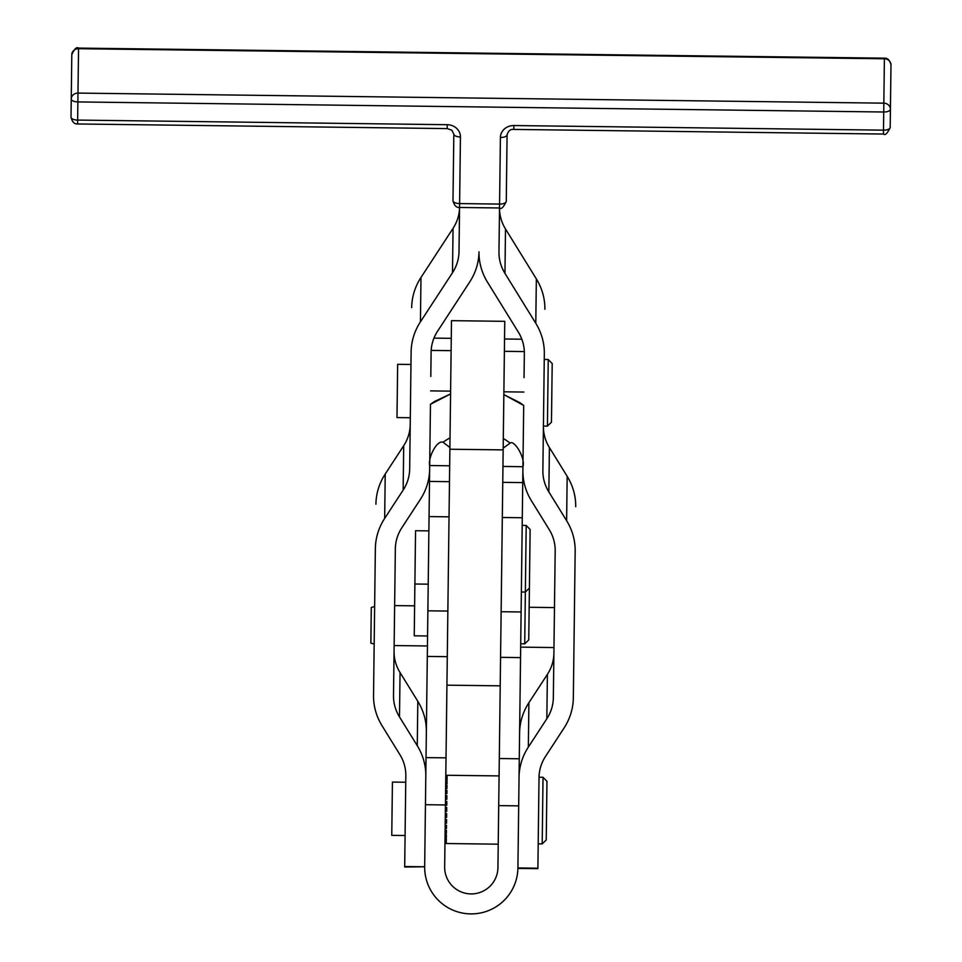 <?xml version="1.0" encoding="UTF-8"?>
<svg xmlns="http://www.w3.org/2000/svg" width="962" height="962" viewBox="0 0 962 962"><rect width="100%" height="100%" fill="white"/><g stroke="black" fill="none" stroke-linecap="round" stroke-linejoin="round"><path stroke-width="1.44" d="M428.872 530.892L415.56 530.723L414.237 635.81L427.561 635.978M520.719 643.806L524.711 643.855L525.36 592.051L524.711 643.855L528.751 639.91L529.485 581.301M414.369 625.817L414.778 592.52M410.966 364.478L397.655 364.309L396.981 417.58L410.305 417.748M543.422 426.082L547.414 426.13L551.466 422.186L552.2 363.576L548.244 359.523L547.414 426.13L548.244 359.523L544.251 359.475M552.092 371.56L551.563 414.189L552.092 371.56M397.114 407.599L397.522 374.29M521.368 591.991L525.36 592.051L529.401 588.095L530.134 529.497L526.19 525.444L525.36 592.051L526.19 525.444L522.198 525.396M529.485 581.565L530.062 536.026L529.485 581.565M415.007 574.013L415.428 540.716M523.039 457.503L522.931 466.702L502.946 466.45L522.931 466.702C525.577 458.092 514.273 439.514 510.088 443.133L503.174 448.148L510.088 443.133A46.621 35.834 -179.3 0 0 503.294 438.564A46.621 35.834 0.7 0 1 510.088 443.133C514.273 439.514 525.577 458.092 522.931 466.702L523.701 405.459L520.033 402.753L503.847 394.6L523.701 405.459L522.294 517.748L502.308 517.496L522.294 517.748L521.272 599.651M430.459 404.293L450.565 393.939L434.331 401.575L430.459 404.293L429.689 465.536L449.675 465.788L429.689 465.536C427.801 458.02 436.844 439.646 443.109 442.292C436.844 439.646 427.801 458.02 429.689 465.536L429.497 481.433L449.47 481.673L429.497 481.433L430.459 404.293M449.903 447.474L443.109 442.292L449.903 447.474M450.024 437.902A46.621 35.834 -179.3 0 0 443.109 442.292A46.621 35.834 0.7 0 1 450.024 437.902M428.03 598.484L429.497 481.433L427.308 656.433L447.282 656.673L427.308 656.433L426.034 757.611L427.308 656.433M450.601 391.137L430.627 390.885L450.601 391.137M449.038 516.834L429.052 516.582L449.038 516.834M431.18 350.408L451.106 350.661L431.18 350.408M504.389 351.322L524.326 351.575L504.389 351.322M501.13 611.724L521.115 611.976L520.538 657.599L522.727 482.599L502.753 482.347L522.727 482.599L522.931 466.702M524.037 377.657L524.35 353.415A46.621 42.388 -179.3 0 0 518.362 332.155L487.53 282.239A66.606 60.546 0.7 0 1 478.992 251.852A66.606 60.546 0.7 0 1 469.684 282.01L437.614 331.144A46.621 42.388 -179.3 0 0 431.108 352.248L430.808 376.491L431.108 352.248A46.621 42.388 0.7 0 1 437.614 331.144L469.684 282.01A66.606 60.546 -179.3 0 0 478.992 251.852A66.606 60.546 -179.3 0 0 487.53 282.239L518.362 332.155A46.621 42.388 0.7 0 1 524.35 353.415L524.037 377.657M503.884 391.811L523.869 392.051L503.884 391.811M424.675 866.702L404.689 867.002L405.832 775.829A46.621 42.388 -179.3 0 0 399.843 754.557L382.07 725.781A66.606 60.546 0.7 0 1 373.533 695.406L375.36 548.58A66.606 60.546 0.7 0 1 384.668 518.422L385.221 474.038A66.606 60.546 -179.3 0 0 375.926 504.196A66.606 60.546 0.7 0 1 385.221 474.038L384.668 518.422L403.15 490.091A46.621 42.388 -179.3 0 0 409.668 468.987L411.123 352.008A66.606 60.546 0.7 0 1 420.43 321.837L420.983 277.453A66.606 60.546 -179.3 0 0 411.688 307.624A66.606 60.546 0.7 0 1 420.983 277.453L420.43 321.837L452.501 272.715A46.621 42.388 -179.3 0 0 459.006 251.599A46.621 42.388 0.7 0 1 452.501 272.715L453.054 228.331L452.501 272.715L420.43 321.837A66.606 60.546 -179.3 0 0 411.123 352.008L409.668 468.987A46.621 42.388 0.7 0 1 403.15 490.091L403.703 445.707L403.15 490.091L384.668 518.422A66.606 60.546 -179.3 0 0 375.36 548.58L373.533 695.406A66.606 60.546 -179.3 0 0 382.07 725.781L399.843 754.557A46.621 42.388 0.7 0 1 405.832 775.829L404.689 866.534L424.675 866.786L425.445 804.701L424.675 866.702A46.621 46.621 0 0 0 470.707 913.9A46.621 46.621 0 0 0 517.917 867.868L517.869 869.407L517.917 867.868A46.621 46.621 0 0 1 470.707 913.9A46.621 46.621 0 0 1 424.675 866.702L426.034 757.611L425.445 804.701L445.43 804.953L446.019 757.852L426.034 757.611L446.019 757.852L449.879 449.23L445.43 804.953L425.445 804.701M404.689 867.002L424.675 866.786M393.506 695.646A46.621 42.388 -179.3 0 0 399.495 716.918L400.048 672.534A46.621 42.388 0.7 0 1 394.059 651.262A46.621 42.388 -179.3 0 0 400.048 672.534L399.495 716.918L417.267 745.694L417.821 701.31L400.048 672.534L417.821 701.31L417.267 745.694A66.606 60.546 0.7 0 1 425.805 776.081A66.606 60.546 -179.3 0 0 417.267 745.694L399.495 716.918A46.621 42.388 0.7 0 1 393.506 695.646L395.346 548.833L393.506 695.646M401.851 527.717A46.621 42.388 -179.3 0 0 395.346 548.833A46.621 42.388 0.7 0 1 401.851 527.717L420.346 499.398L401.851 527.717M452.982 200.721A6.662 2.778 0.7 0 0 459.608 203.583L460.437 136.977A6.662 2.778 -179.3 0 1 453.823 134.127L452.982 200.721C454.184 205.483 456.373 207.732 459.559 207.467A46.621 42.388 0.7 0 1 453.054 228.331L420.983 277.453L453.054 228.331A46.621 42.388 -179.3 0 0 459.559 207.467L459.006 251.599L459.608 203.583L499.567 204.076L500.408 137.482A13.324 12.109 0.7 0 1 513.876 125.541L883.501 130.159L883.729 112.001L77.874 101.924L77.645 120.082L447.27 124.699A13.324 12.109 0.7 0 1 460.437 136.977L459.559 207.467L499.518 207.972L498.965 252.092A46.621 42.388 -179.3 0 0 504.954 273.364L505.507 228.98A46.621 42.388 0.7 0 1 499.518 207.972A46.621 42.388 -179.3 0 0 505.507 228.98L504.954 273.364L535.786 323.28A66.606 60.546 0.7 0 1 544.324 353.667L542.869 470.646A46.621 42.388 -179.3 0 0 548.845 491.919L549.398 447.534A46.621 42.388 0.7 0 1 543.422 426.262A46.621 42.388 -179.3 0 0 549.398 447.534L548.845 491.919L566.618 520.695A66.606 60.546 0.7 0 1 575.168 551.082L573.328 697.895A66.606 60.546 0.7 0 1 564.021 728.066L545.538 756.385A46.621 42.388 -179.3 0 0 539.021 777.5L537.89 868.205L517.905 868.421L537.89 868.674L539.021 777.5A46.621 42.388 0.7 0 1 545.538 756.385L564.021 728.066A66.606 60.546 -179.3 0 0 573.328 697.895L575.168 551.082A66.606 60.546 -179.3 0 0 566.618 520.695L567.171 476.31L566.618 520.695L548.845 491.919A46.621 42.388 0.7 0 1 542.869 470.646L544.324 353.667A66.606 60.546 -179.3 0 0 535.786 323.28L536.339 278.896L535.786 323.28L504.954 273.364A46.621 42.388 0.7 0 1 498.965 252.092L499.567 204.076L459.608 203.583A6.662 2.778 -179.3 0 1 452.982 200.721L453.823 134.127A6.662 2.778 0.7 0 0 460.437 136.977A13.324 12.109 -179.3 0 0 447.27 124.699L77.645 120.082L77.874 101.924L883.729 112.001L883.501 130.159A6.662 2.778 0.7 0 0 890.199 127.465L890.415 109.307L890.199 127.465A6.662 2.778 -179.3 0 1 883.501 130.159L883.453 134.043L883.501 130.159L513.876 125.541A13.324 12.109 -179.3 0 0 500.408 137.482L499.518 207.972C501.214 209.56 503.463 207.359 506.265 201.395A6.662 2.778 -179.3 0 1 499.567 204.076A6.662 2.778 0.7 0 0 506.265 201.395A6.662 6.061 0.7 0 1 506.265 201.431L507.094 134.788L506.265 201.395M410.221 424.603A46.621 42.388 0.7 0 1 403.703 445.707L385.221 474.038L403.703 445.707A46.621 42.388 -179.3 0 0 410.221 424.603M429.641 469.228A66.606 60.546 0.7 0 1 420.346 499.398A66.606 60.546 -179.3 0 0 429.641 469.228M426.358 731.697A66.606 60.546 -179.3 0 0 417.821 701.31A66.606 60.546 0.7 0 1 426.358 731.697M553.908 653.258A46.621 42.388 0.7 0 1 547.39 674.374L546.837 718.758A46.621 42.388 -179.3 0 0 553.342 697.654L555.182 550.829A46.621 42.388 -179.3 0 0 549.206 529.557L531.433 500.781A66.606 60.546 0.7 0 1 522.883 470.394A66.606 60.546 -179.3 0 0 531.433 500.781L549.206 529.557A46.621 42.388 0.7 0 1 555.182 550.829L553.342 697.654A46.621 42.388 0.7 0 1 546.837 718.758L547.39 674.374L528.908 702.705L528.342 747.089L546.837 718.758L528.342 747.089L528.908 702.705A66.606 60.546 -179.3 0 0 519.6 732.864A66.606 60.546 0.7 0 1 528.908 702.705L547.39 674.374A46.621 42.388 -179.3 0 0 553.908 653.258M575.721 506.697A66.606 60.546 -179.3 0 0 567.171 476.31L549.398 447.534L567.171 476.31A66.606 60.546 0.7 0 1 575.721 506.697M544.877 309.283A66.606 60.546 -179.3 0 0 536.339 278.896L505.507 228.98L536.339 278.896A66.606 60.546 0.7 0 1 544.877 309.283M519.047 777.248A66.606 60.546 0.7 0 1 528.342 747.089A66.606 60.546 -179.3 0 0 519.047 777.248M517.917 867.952L518.686 805.867L517.917 867.952L537.89 868.205M504.761 321.332L500.408 669.889L503.162 449.891L449.879 449.23L503.162 449.891L504.761 321.332L451.491 320.659L504.761 321.332M500.204 685.834L446.933 685.172L500.204 685.834M451.491 320.659L449.879 449.23L451.491 320.659M497.931 867.616L500.408 669.889L499.302 758.525L519.276 758.777L518.686 805.867L498.713 805.615L497.931 867.616A26.647 26.647 0 0 1 470.959 893.914A26.647 26.647 0 0 1 444.66 866.942L444.697 868.734L444.66 866.942A26.647 26.647 0 0 0 470.959 893.914A26.647 26.647 0 0 0 497.931 867.616M520.538 657.599L519.276 758.777L520.538 657.599L500.565 657.347L520.538 657.599M444.66 866.942L445.43 804.953L444.66 866.942M518.686 805.867L519.276 758.777L499.302 758.525L498.713 805.615L518.686 805.867L517.917 867.868M391.883 825.372L392.304 792.063M543.001 778.799L542.195 843.902L543.001 778.799M538.191 843.854L542.195 843.902L546.236 839.958L546.969 781.348L543.025 777.296L539.033 777.248M405.748 782.238L392.424 782.082L391.762 835.353L405.086 835.521M446.404 833.308L446.44 830.386L445.117 830.362L446.44 830.386L446.404 833.308L445.081 833.284L446.404 833.308M445.105 830.555L446.44 830.567L445.105 830.555M446.356 837.277L446.392 834.848L445.057 834.836L446.392 834.848L446.356 837.277L445.021 837.253L446.356 837.277M446.32 840.343L446.344 838.503L445.009 838.491L446.344 838.503L446.32 840.343L444.985 840.331L446.32 840.343M446.296 842.423L446.308 841.221L444.973 841.209L446.308 841.221L446.296 842.423L444.961 842.399L446.296 842.423L446.308 841.221M446.284 843.433L444.961 842.892L446.284 843.433M446.284 843.53L498.232 844.179M447.126 775.901L445.803 775.36L447.126 775.901M447.102 777.609L447.114 776.394L447.102 777.609L445.767 777.585L447.102 777.609L447.114 776.394L445.791 776.382L447.114 776.394M447.065 780.326L447.089 778.486L445.767 778.474L447.089 778.486L447.065 780.326L445.743 780.314L447.065 780.326M447.029 783.994L447.053 781.565L445.719 781.553L447.053 781.565L447.029 783.994L445.695 783.97L447.029 783.994M446.969 788.467L447.005 785.545L445.671 785.521L447.005 785.545L446.969 788.467L445.634 788.455L446.969 788.467M445.634 788.263L446.969 788.287L445.634 788.263M446.909 793.614L446.945 790.283L445.61 790.259L446.945 790.283L446.909 793.614L445.574 793.602L446.909 793.614M445.574 792.928L446.909 792.941L445.574 792.928M446.837 799.278L446.873 795.634L445.55 795.622L446.873 795.634L446.837 799.278L445.502 799.266L446.837 799.278M445.514 798.123L446.849 798.135L445.514 798.123M446.753 805.254L446.801 801.43L445.478 801.418L446.801 801.43L446.753 805.254L445.43 805.242L446.753 805.254M445.442 803.679L446.777 803.691L445.442 803.679M446.681 811.375L446.729 807.491L445.394 807.479L446.729 807.491L446.681 811.375L445.346 811.363L446.681 811.375M445.37 809.415L446.705 809.427L445.37 809.415M446.608 817.423L446.657 813.611L445.322 813.587L446.657 813.611L446.608 817.423L445.274 817.411L446.608 817.423M445.298 815.151L446.633 815.163L445.298 815.151M446.536 823.219L446.584 819.588L445.25 819.564L446.584 819.588L446.536 823.219L445.202 823.207L446.536 823.219M445.238 820.706L446.56 820.718L445.238 820.706M446.464 828.571L446.512 825.24L445.178 825.228L446.512 825.24L446.464 828.571L445.129 828.559L446.464 828.571M445.165 825.889L446.5 825.913L445.165 825.889M447.138 775.276L499.086 775.913M374.639 606.589L371.296 607.443L370.851 643.121L374.17 644.047M414.61 605.844L394.636 605.591M506.818 157.01L507.094 134.788L506.818 157.01M78.547 48.701L77.982 93.086L883.837 103.162L884.391 58.778L78.547 48.701L884.391 58.778L883.837 103.162A6.662 6.061 0.7 0 1 890.415 109.307A6.662 2.778 -179.3 0 1 883.729 112.001L883.837 103.162L77.982 93.086L77.874 101.924A6.662 2.778 -179.3 0 1 71.248 99.062L71.02 117.22A6.662 2.778 0.7 0 0 77.645 120.082A6.662 2.778 -179.3 0 1 71.02 117.22L71.248 99.062A6.662 6.061 0.7 0 1 77.982 93.086L78.547 48.701A6.662 6.061 -179.3 0 0 71.801 54.678L71.248 99.062A6.662 2.778 0.7 0 0 77.874 101.924L77.982 93.086A6.662 6.061 -179.3 0 0 71.248 99.062L71.801 54.678A6.662 6.061 0.7 0 1 78.547 48.701L78.547 48.701M890.98 64.923L890.415 109.307L890.98 64.923A6.662 6.061 -179.3 0 0 884.391 58.778L884.403 58.177L884.391 58.778A6.662 6.061 0.7 0 1 890.98 64.923C889.778 60.161 887.589 57.912 884.403 58.177L78.547 48.1C76.623 46.693 74.375 48.894 71.801 54.678M883.729 112.001A6.662 2.778 0.7 0 0 890.415 109.307A6.662 6.061 -179.3 0 0 883.837 103.162L883.729 112.001M507.094 134.788A6.662 2.778 -179.3 0 1 500.408 137.482A6.662 2.778 0.7 0 0 507.094 134.788C508.333 130.772 510.569 128.992 513.828 129.425L513.876 125.541L513.828 129.425L883.453 134.043C885.148 135.63 887.397 133.441 890.199 127.465A6.662 6.061 0.7 0 1 890.199 127.501M453.823 134.127L451.839 130.195L447.222 128.595L447.27 124.699L447.222 128.595L77.597 123.966L77.645 120.082L77.597 123.966C74.411 124.23 72.222 121.982 71.02 117.22M414.887 584.006L428.21 584.174M447.859 611.062L427.874 610.81M451.262 338.335L433.97 338.119M504.545 338.997L521.837 339.213M520.67 647.137L553.968 647.546M529.16 607.275L554.473 607.587M394.131 645.55L427.441 645.971"/></g></svg>
